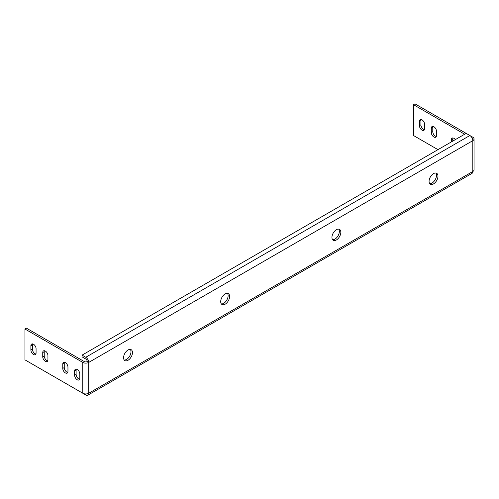 <?xml version="1.0" encoding="UTF-8"?>
<svg xmlns="http://www.w3.org/2000/svg" width="499" height="499" viewBox="0 0 499 499"><rect width="100%" height="100%" fill="white"/><g stroke="black" fill="none" stroke-linecap="round" stroke-linejoin="round"><path stroke-width="0.75" d="M469.871 135.528L472.821 137.231A4.192 2.42 180 0 1 474.05 138.947A4.192 2.42 180 0 1 472.821 140.656L472.821 171.481A4.192 2.42 60 0 1 471.954 173.403L87.849 395.158A4.192 2.42 -120 0 0 88.722 393.237A4.192 2.42 180 0 1 82.79 393.237L24.95 359.848L24.95 329.022L26.435 328.167L84.269 361.557A2.096 1.21 180 0 0 87.238 361.557L88.722 362.417A4.192 2.42 180 0 1 82.79 362.417L24.95 329.022M474.05 138.947L474.05 169.766A4.192 2.42 180 0 1 472.821 171.481L88.722 393.237L88.722 362.417A4.192 2.42 -120 0 0 85.753 357.278L82.048 355.138L82.048 356.854L85.753 358.993A2.096 1.21 -120 0 1 87.238 361.557M82.048 355.138L466.147 133.376L414.981 103.842L413.503 104.696L413.503 135.522L437.972 149.65M32.541 343.88A3.668 2.121 -120 0 0 32.366 344.865L32.366 349.144A3.668 2.121 -120 0 0 35.897 353.978M44.405 350.735A3.668 2.121 -120 0 0 44.23 351.714L44.23 355.993A3.668 2.121 -120 0 0 47.761 360.827M64.427 362.293A3.668 2.121 -120 0 0 64.252 363.272L64.252 367.551A3.668 2.121 -120 0 0 67.783 372.385M76.291 369.141A3.668 2.121 -120 0 0 76.116 370.121L76.116 374.406A3.668 2.121 -120 0 0 79.647 379.24M36.071 348.714A3.668 2.121 -120 0 0 34.468 345.021A3.668 2.121 -120 0 0 31.643 344.042A3.668 2.121 -120 0 0 30.882 345.72L30.882 349.999A3.668 2.121 -120 0 0 32.485 353.697A3.668 2.121 -120 0 0 35.31 354.677A3.668 2.121 -120 0 0 36.071 352.999L36.071 348.714M47.935 355.569A3.668 2.121 -120 0 0 46.332 351.87A3.668 2.121 -120 0 0 43.507 350.891A3.668 2.121 -120 0 0 42.746 352.568L42.746 356.854A3.668 2.121 -120 0 0 44.349 360.546A3.668 2.121 -120 0 0 47.174 361.526A3.668 2.121 -120 0 0 47.935 359.848L47.935 355.569M67.958 367.127A3.668 2.121 -120 0 0 66.355 363.434A3.668 2.121 -120 0 0 63.529 362.449A3.668 2.121 -120 0 0 62.768 364.127L62.768 368.412A3.668 2.121 -120 0 0 64.371 372.104A3.668 2.121 -120 0 0 67.197 373.084A3.668 2.121 -120 0 0 67.958 371.406L67.958 367.127M79.821 373.976A3.668 2.121 -120 0 0 78.218 370.283A3.668 2.121 -120 0 0 75.393 369.297A3.668 2.121 -120 0 0 74.632 370.975L74.632 375.26A3.668 2.121 -120 0 0 76.235 378.953A3.668 2.121 -120 0 0 79.06 379.939A3.668 2.121 -120 0 0 79.821 378.254L79.821 373.976M437.972 176.191A6.294 3.63 120 0 0 436.669 173.309A6.294 3.63 120 0 0 430.375 176.939A6.294 3.63 120 0 0 430.375 184.206A6.294 3.63 120 0 0 435.222 182.522A6.294 3.63 120 0 0 437.972 176.191M132.466 352.568A6.294 3.63 120 0 0 131.168 349.687A6.294 3.63 120 0 0 124.875 353.323A6.294 3.63 120 0 0 124.875 360.59A6.294 3.63 120 0 0 129.721 358.9A6.294 3.63 120 0 0 132.466 352.568M229.609 296.487A6.294 3.63 120 0 0 228.305 293.605A6.294 3.63 120 0 0 222.011 297.242A6.294 3.63 120 0 0 222.011 304.509A6.294 3.63 120 0 0 226.858 302.818A6.294 3.63 120 0 0 229.609 296.487M340.836 232.272A6.294 3.63 120 0 0 339.532 229.39A6.294 3.63 120 0 0 333.238 233.027A6.294 3.63 120 0 0 333.238 240.287A6.294 3.63 120 0 0 338.085 238.603A6.294 3.63 120 0 0 340.836 232.272M421.094 119.554A3.668 2.121 -120 0 0 420.913 120.533L420.913 124.819A3.668 2.121 -120 0 0 424.449 129.653M432.957 126.403A3.668 2.121 -120 0 0 432.783 127.388L432.783 131.667A3.668 2.121 -120 0 0 436.313 136.501M452.973 137.961A3.668 2.121 -120 0 0 452.799 138.947L452.799 141.086M419.434 125.673L419.434 121.394A3.668 2.121 60 0 1 420.195 119.71A3.668 2.121 60 0 1 423.021 120.696A3.668 2.121 60 0 1 424.624 124.388L424.624 128.667A3.668 2.121 60 0 1 423.863 130.351A3.668 2.121 60 0 1 421.037 129.366A3.668 2.121 60 0 1 419.434 125.673L420.913 124.819M431.298 132.522L431.298 128.243A3.668 2.121 60 0 1 432.059 126.559A3.668 2.121 60 0 1 434.885 127.544A3.668 2.121 60 0 1 436.488 131.237L436.488 135.522A3.668 2.121 60 0 1 435.727 137.2A3.668 2.121 60 0 1 432.901 136.215A3.668 2.121 60 0 1 431.298 132.522L432.783 131.667M451.321 141.941L451.321 139.801A3.668 2.121 60 0 1 452.075 138.123A3.668 2.121 60 0 1 455.338 139.62M413.503 104.696L464.663 134.237M435.839 173.034A6.294 3.63 -60 0 1 436.488 175.336A6.294 3.63 -60 0 1 434.217 181.125A6.294 3.63 -60 0 1 429.72 183.626M130.333 349.412A6.294 3.63 -60 0 1 130.988 351.714A6.294 3.63 -60 0 1 128.717 357.502A6.294 3.63 -60 0 1 124.22 360.004M227.475 293.331A6.294 3.63 -60 0 1 228.124 295.633A6.294 3.63 -60 0 1 225.854 301.421A6.294 3.63 -60 0 1 221.356 303.922M338.702 229.116A6.294 3.63 -60 0 1 339.351 231.417A6.294 3.63 -60 0 1 337.081 237.206A6.294 3.63 -60 0 1 332.584 239.707M82.048 392.813L85.753 394.952A4.192 2.42 -120 0 0 87.849 395.158M466.147 133.376L469.858 135.522A4.192 2.42 60 0 1 472.821 140.656L88.722 362.417M82.79 362.417L82.79 393.237M469.858 135.522L85.753 357.278M76.116 370.121L74.632 370.975M76.116 374.406L74.632 375.26M452.799 138.947L451.321 139.801M64.252 363.272L62.768 364.127M64.252 367.551L62.768 368.412M432.783 127.388L431.298 128.243M44.23 351.714L42.746 352.568M44.23 355.993L42.746 356.854M420.913 120.533L419.434 121.394M32.366 344.865L30.882 345.72M32.366 349.144L30.882 349.999"/></g></svg>
